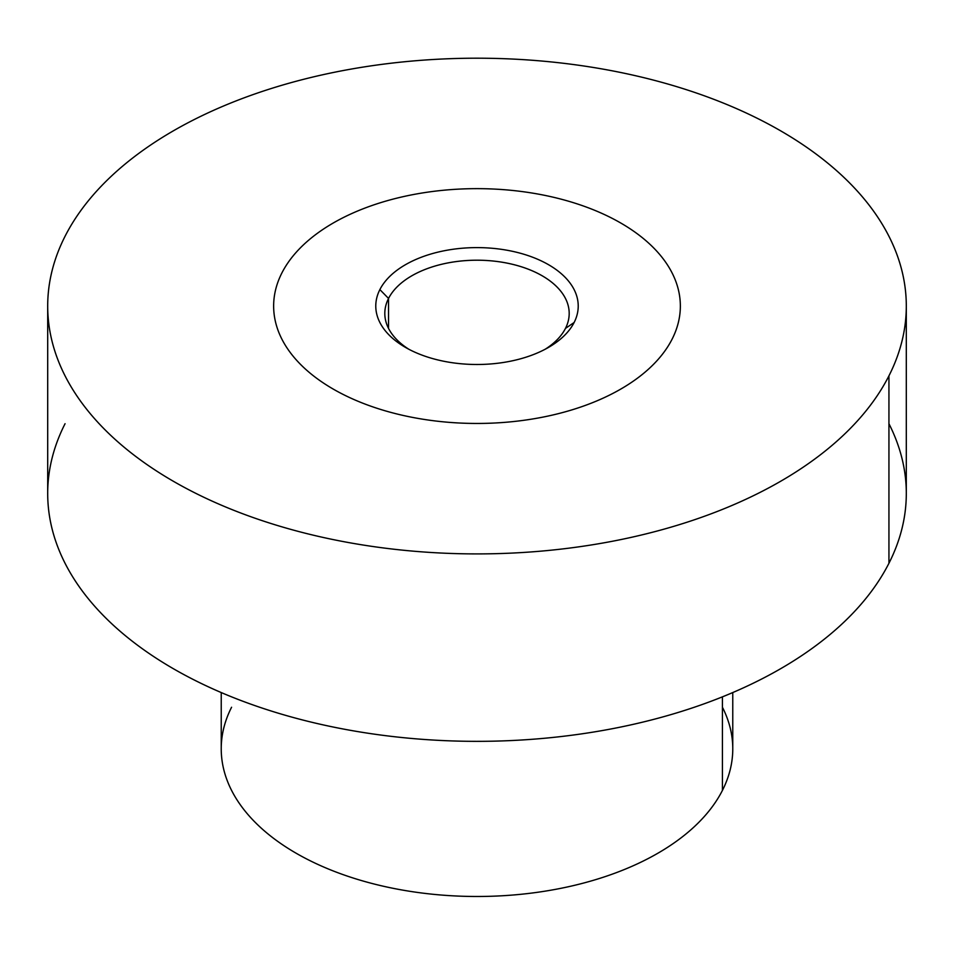 <?xml version="1.0" encoding="UTF-8"?>
<svg xmlns="http://www.w3.org/2000/svg" width="954" height="954" viewBox="0 0 954 954"><rect width="100%" height="100%" fill="white"/><g stroke="black" fill="none" stroke-linecap="round" stroke-linejoin="round"><path stroke-width="1.43" d="M231.572 707.248A255.767 147.667 0 0 0 404.985 890.511A255.767 147.667 0 0 0 722.428 790.401A255.767 147.667 0 0 0 722.428 707.248M732.767 692.556L732.767 748.818A255.767 147.667 180 0 1 722.428 790.401L722.428 696.849L722.428 790.401A255.767 147.667 180 0 1 440.629 894.983A255.767 147.667 180 0 1 221.233 748.818L221.233 692.556M65.063 423.707A429.3 247.849 0 0 0 356.14 731.324A429.3 247.849 0 0 0 888.937 563.277A429.3 247.849 0 0 0 888.937 423.707M906.3 306.055L906.3 493.492A429.3 247.849 180 0 1 888.937 563.277A429.3 247.849 180 0 1 415.944 738.825A429.3 247.849 180 0 1 47.7 493.492L47.7 306.055A429.3 247.849 0 0 0 415.944 551.388A429.3 247.849 0 0 0 888.937 375.84L888.937 563.277L888.937 375.84A429.3 247.849 0 0 0 906.3 306.055A429.3 247.849 0 0 0 538.056 60.722A429.3 247.849 0 0 0 65.063 236.27A429.3 247.849 0 0 0 47.7 306.055M888.937 375.84A429.3 247.849 180 0 1 356.14 543.887A429.3 247.849 180 0 1 65.063 236.27A429.3 247.849 180 0 1 597.86 68.223A429.3 247.849 180 0 1 888.937 375.84M273.643 306.055A203.357 117.402 0 0 0 448.082 422.264A203.357 117.402 0 0 0 672.129 339.111A203.357 117.402 0 0 0 680.357 306.055M388.54 298.447A92.192 53.221 180 0 1 490.106 260.74A92.192 53.221 180 0 1 569.192 313.425A92.192 53.221 180 0 1 565.46 328.414A92.192 53.221 180 0 1 545.235 349.212A92.192 53.221 -0 0 0 565.46 328.414A92.192 53.221 0 0 0 502.949 262.362A92.192 53.221 0 0 0 388.54 298.447L388.54 328.414L388.54 298.447L379.871 289.599A101.219 58.444 180 0 1 505.501 249.972A101.219 58.444 180 0 1 574.129 322.5L565.46 328.414L574.129 322.5A101.219 58.444 180 0 1 548.574 347.375A101.219 58.444 180 0 1 405.426 347.375A101.219 58.444 180 0 1 379.871 289.599L388.54 298.447A92.192 53.221 -0 0 0 408.765 349.212A92.192 53.221 180 0 1 384.808 313.425A92.192 53.221 180 0 1 388.54 298.447M620.792 223.033A203.357 117.402 180 0 1 672.129 339.099A203.357 117.402 180 0 1 388.171 411.663A203.357 117.402 180 0 1 311.35 237.951A203.357 117.402 180 0 1 620.792 223.033M574.129 322.5A101.219 58.444 0 0 0 505.501 249.972A101.219 58.444 0 0 0 379.871 289.599A101.219 58.444 0 0 0 448.499 362.126A101.219 58.444 0 0 0 574.129 322.5"/></g></svg>
